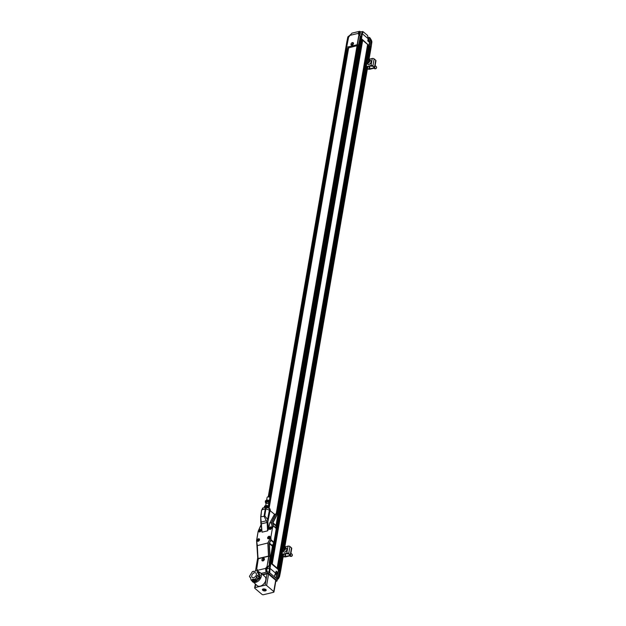 <?xml version="1.0" encoding="UTF-8"?>
<svg xmlns="http://www.w3.org/2000/svg" width="626" height="626" viewBox="0 0 626 626"><rect width="100%" height="100%" fill="white"/><g stroke="black" fill="none" stroke-linecap="round" stroke-linejoin="round"><path stroke-width="0.94" d="M268.648 508.195A2.113 1.064 -170.2 0 0 266.809 507.177A2.113 1.064 -170.2 0 0 264.735 507.529M268.914 506.504L269.415 503.601L268.898 506.497A2.113 1.064 -170.2 0 0 268.844 506.411A2.113 1.064 -170.2 0 0 268.554 506.129A2.113 1.064 -170.2 0 0 265.166 505.777A2.113 1.064 -170.2 0 0 265.095 505.831M269.047 508.555L268.671 507.232L266.332 506.457L264.375 507.013L264.422 507.608M265.166 505.777L264.501 506.262L266.465 505.706L268.844 506.411M268.671 507.232L269.086 508.351L348.635 47.826M264.501 506.262L264.375 507.013M266.465 505.706L266.332 506.457M266.504 503.155A1.377 0.689 9.8 0 1 266.207 502.615A1.377 0.689 9.8 0 1 267.678 502.169A1.377 0.689 9.8 0 1 268.914 503.085A1.377 0.689 9.8 0 1 267.959 503.57A1.377 0.689 9.8 0 1 266.504 503.155M268.781 503.883A2.113 1.064 -170.2 0 0 269.313 503.664A2.113 1.064 -170.2 0 0 267.748 501.802A2.113 1.064 -170.2 0 0 265.643 503.03A2.113 1.064 -170.2 0 0 265.925 503.32A2.113 1.064 -170.2 0 0 266.073 503.421M269.837 501.136A2.113 1.064 -170.2 0 0 269.767 501.035A2.113 1.064 -170.2 0 0 269.477 500.753A2.113 1.064 -170.2 0 0 266.097 500.401A2.113 1.064 -170.2 0 0 266.027 500.456M268.883 506.465L269.368 503.633L269.978 503.179L269.603 501.849L267.263 501.082L265.299 501.637L265.682 502.968M266.097 500.401L265.432 500.886L267.396 500.33L269.767 501.035M269.603 501.849L269.978 503.179M265.432 500.886L265.299 501.637M267.396 500.33L267.263 501.082M289.822 555.865L290.308 556.279A1.346 0.884 -49.6 0 0 290.769 556.428A1.346 0.884 -49.6 0 0 292.123 555.426A1.346 0.884 -49.6 0 0 292.272 554.659A1.346 0.884 -49.6 0 0 292.052 554.229L290.894 553.243M291.012 556.397A1.017 0.665 -49.6 0 0 292.279 554.902M283.069 549.949L282.561 549.245L283.116 548.126L284.181 547.703L284.689 548.407L284.134 549.534L283.069 549.949M283.116 548.126L284.063 548.924L283.672 549.714M283.288 549.863L282.561 549.245M284.517 548.744L284.063 548.924M283.069 557.007A1.095 0.72 -49.6 0 0 283.273 556.983L283.703 556.882A1.651 0.829 9.8 0 1 284.736 556.858L284.916 556.89A1.095 0.556 9.8 0 0 285.605 556.874L289.963 555.825A1.377 0.689 -170.2 0 0 290.527 555.387A1.377 0.689 -170.2 0 0 290.276 554.894L288.703 553.548A1.377 0.689 -170.2 0 0 286.802 553.141L282.029 554.292A1.651 0.829 -170.2 0 0 281.395 554.683L281.082 555.27M283.124 556.678L283.797 554.206M281.418 555.434L281.927 554.824A1.095 0.556 9.8 0 1 282.342 554.558L287.123 553.415A0.822 0.415 9.8 0 1 288.257 553.658L289.838 554.996A0.822 0.415 9.8 0 1 289.987 555.301A0.822 0.415 9.8 0 1 289.642 555.559L284.767 556.584A2.199 1.111 -170.2 0 0 283.382 556.616M290.527 555.387L291.739 548.376A1.377 0.689 -170.2 0 0 291.489 547.875L289.908 546.537A1.377 0.689 -170.2 0 0 288.015 546.13L284.673 546.936M283.32 547.257L283.242 547.28A1.651 0.829 -170.2 0 0 282.608 547.672L366.179 62.608M286.872 553.47A1.51 0.994 -49.6 0 0 287.06 553.736A1.51 0.994 -49.6 0 0 287.819 553.869A1.51 0.994 -49.6 0 0 288.281 553.674M259.493 576.687L257.912 575.349L258.71 574.089L258.295 573.126L260.291 575.435L257.239 580.232L256.026 580.529L254.446 579.183L255.658 578.893L257.239 580.232M255.611 580.177L252.599 581.343L251.026 580.005L252.239 579.715L253.812 581.053M259.117 572.712L257.13 570.403L258.702 571.741L258.992 573.713M251.855 576.914A2.887 1.894 130.4 0 1 252.943 573.651A2.887 1.894 130.4 0 1 255.94 573.009A2.887 1.894 130.4 0 1 255.518 576.429A2.887 1.894 130.4 0 1 252.208 577.399A2.887 1.894 130.4 0 1 251.855 576.914M258.71 574.089L260.291 575.435M258.295 573.126L257.724 573.103L257.27 572.047L258.851 573.385M257.13 570.403L254.062 571.585L252.489 571.515L249.438 576.319L250.736 578.033M254.117 571.577L253.702 571.225M249.852 577.282L250.423 577.305L251.026 580.005M254.336 580.482L252.763 579.144L254.446 579.183M255.658 578.893L256.457 577.634L258.037 578.98M257.982 578.377L256.41 577.039L257.278 575.662L258.859 577.008M257.912 575.349L257.278 575.662M257.544 571.366L257.27 572.047M252.763 579.144L252.239 579.715M256.41 577.039L256.457 577.634M374.043 68.218L374.536 68.641A1.346 0.884 -49.6 0 0 374.997 68.79A1.346 0.884 -49.6 0 0 375.827 68.437A1.346 0.884 -49.6 0 0 376.5 67.013A1.346 0.884 -49.6 0 0 376.429 66.779A1.346 0.884 -49.6 0 0 376.281 66.583L375.123 65.605M375.232 68.75A1.017 0.665 -49.6 0 0 376.508 67.256M366.859 61.99L367.008 60.894L367.994 60.088L368.831 60.378L368.691 61.473L367.705 62.279L366.859 61.99M368.745 61.058L367.955 61.7L367.008 60.894M367.994 60.088L368.784 60.761M367.955 61.7L367.9 62.115M367.298 69.361A1.095 0.72 -49.6 0 0 367.493 69.337L367.924 69.236A1.651 0.829 9.8 0 1 368.964 69.212L369.137 69.243A1.095 0.556 9.8 0 0 369.833 69.228L374.191 68.187A1.377 0.689 -170.2 0 0 374.755 67.749A1.377 0.689 -170.2 0 0 374.505 67.248L372.924 65.91A1.377 0.689 -170.2 0 0 371.03 65.503L366.257 66.646A1.651 0.829 -170.2 0 0 365.623 67.037L365.318 67.616M367.352 69.032L368.025 66.567M365.647 67.796L366.147 67.178A1.095 0.556 9.8 0 1 366.57 66.912L371.351 65.769A0.822 0.415 9.8 0 1 372.486 66.012L374.066 67.358A0.822 0.415 9.8 0 1 374.215 67.655A0.822 0.415 9.8 0 1 373.871 67.913L368.996 68.938A2.199 1.111 -170.2 0 0 367.611 68.97M374.755 67.749L375.968 60.738A1.377 0.689 -170.2 0 0 375.717 60.237L374.137 58.891A1.377 0.689 -170.2 0 0 372.243 58.492L368.902 59.29M367.548 59.611L367.47 59.634A1.651 0.829 -170.2 0 0 366.836 60.026L369.082 45.815L367.595 44.516M371.101 65.832A1.51 0.994 -49.6 0 0 371.288 66.09A1.51 0.994 -49.6 0 0 372.047 66.223A1.51 0.994 -49.6 0 0 372.501 66.027M269.094 508.359L348.643 47.834L348.087 47.92M358.98 45.307L360.036 39.18M346.874 42.318L347.5 41.785M346.89 42.208L347.516 41.715M370.482 46.355L371.116 46.895L371.828 41.684L371.007 40.987L370.107 46.277L371.007 40.987L370.357 38.303L369.426 37.513L368.863 40.721M368.957 46.512L370.107 46.277M360.31 31.59L358.925 33.334L358.354 32.92L359.629 31.308L360.779 31.949L359.629 31.308L360.779 31.957L359.144 34.18L360.435 36.449L360.052 38.71L361.492 38.71L368.933 45.518L369.465 42.325L367.814 40.917L368.096 38.765M360.106 38.757L361.46 38.765L368.91 45.557M368.894 46.973L370.138 46.316L370.96 47.302M358.901 45.745L357.43 45.588L348.659 47.842M358.354 32.92L358.072 33.421L358.62 33.765A2.199 1.44 -49.6 0 0 358.847 34.172L360.333 36.363L358.541 45.009L357.11 44.751L346.647 47.255L348.588 37.192L346.319 47.936L348.079 38.804M349.136 36.574L347.829 36.95L346.827 41.879M358.072 33.421L350.012 35.353L351.961 33.147L359.629 31.308L351.992 33.131M358.62 33.765L358.925 33.334L359.387 33.726M359.144 34.18L362.321 33.812L361.492 38.71M360.92 38.507L361.75 33.608M367.947 37.466A1.792 0.9 -170.2 0 0 369.277 37.482L368.722 40.58A1.542 0.775 -170.2 0 0 367.931 40.213M347.876 36.879L350.998 34.297M361.726 33.554L362.556 31.535L363.182 31.738L367.579 35.494M346.366 48.045L347.007 48.593L348.009 48.351M359.637 35.064L358.909 34.727L357.11 44.751M348.432 37.435L346.319 47.936M358.119 33.507L358.909 34.727M348.588 37.192L350.012 35.353M367.642 35.612L368.119 38.671L362.376 33.788L363.15 31.746M368.996 46.543L370.334 38.679M371.328 41.339L371.828 41.684M371.852 41.566L370.428 38.507M351.241 45.025A1.51 0.978 -48.7 0 0 351.272 45.056A1.51 0.978 -48.7 0 0 353.001 44.563A1.51 0.978 -48.7 0 0 353.267 42.787A1.51 0.978 -48.7 0 0 353.236 42.756M367.939 37.427L369.41 37.45L370.295 38.202M352.117 42.74A1.072 0.696 131.3 0 1 351.679 44.563A1.072 0.696 131.3 0 1 352.117 42.74M351.984 42.787A1.51 0.978 131.3 0 1 352.102 42.717A1.51 0.978 131.3 0 1 352.438 42.591A1.51 0.978 131.3 0 1 353.205 42.732A1.51 0.978 131.3 0 1 352.939 44.509A1.51 0.978 131.3 0 1 351.209 45.002A1.51 0.978 131.3 0 1 351.053 43.906A1.51 0.978 131.3 0 1 351.108 43.781M269.509 563.275L270.315 563.087L269.438 563.29L269.031 565.622L266.793 568.807L269.376 568.189L270.307 563.087L270.941 562.884L278.39 569.683M266.027 507.342A1.698 0.861 9.8 0 1 268.006 507.897A1.698 0.861 9.8 0 1 268.108 507.999M277.154 573.04L277.764 572.9L278.453 569.738L270.878 563.29L269.994 568.33L269.423 568.118M277.279 579.355L278.257 578.94L279.36 577L280.503 571.475L279.493 570.857L278.327 571.068M256.91 566.295L256.214 566.46L255.549 571.092M269.438 563.29L270.628 556.796M266.715 572.078L266.293 568.306A2.199 1.44 130.4 0 1 266.676 567.759L267.858 566.389L268.531 566.64M257.959 559.441L256.527 568.791L257.341 569.996L256.73 568.971L258.295 558.744L268.75 556.24L267.052 566.499L268.992 556.24L270.189 556.498L269.172 563.134M267.106 571.984L266.793 568.807M266.793 569.785L265.674 569.457L266.073 572.227M266.293 568.306L265.667 568.377L265.674 569.457M257.568 570.396A2.199 1.44 -49.6 0 0 257.341 569.996M276.535 574.245L275.902 578.072M269.376 568.189L269.094 572.281M257.607 570.309L265.667 568.377M256.535 568.752L258.295 558.744M268.664 565.888L268.108 566.287M267.858 566.389L267.318 566.358M279.869 570.935L278.539 576.303L279.493 570.857M277.764 572.9L276.23 571.108L274.227 576.648L275.784 573.353L276.418 573.839L275.432 574.12M267.052 566.499L265.753 568.251M257.552 570.223L257.263 569.574M278.257 578.94L279.36 577L278.977 576.069L277.052 579.05M279.368 576.961L279.486 576.499M277.005 579.011L278.429 570.716L279.869 570.489L280.432 571.413M276.715 574.167L276.035 578.189M275.902 572.821A1.542 0.775 9.8 0 1 277.028 573.792L277.24 572.579A1.542 0.775 -170.2 0 0 276.152 571.616M269.994 568.33L275.769 573.306L274.219 576.64M269.72 572.821L270.025 568.424M262.2 560.755A1.51 1.009 -50.6 0 0 262.231 560.786A1.51 1.009 -50.6 0 0 262.983 560.919A1.51 1.009 -50.6 0 0 264.25 559.8A1.51 1.009 -50.6 0 0 264.141 558.447A1.51 1.009 -50.6 0 0 264.109 558.423M262.724 560.278A1.072 0.712 129.4 0 1 262.685 558.58A1.072 0.712 129.4 0 1 262.724 560.278M262.764 558.533A1.51 1.009 129.4 0 1 262.865 558.47A1.51 1.009 129.4 0 1 264.078 558.4A1.51 1.009 129.4 0 1 264.188 559.754A1.51 1.009 129.4 0 1 262.912 560.865A1.51 1.009 129.4 0 1 262.161 560.732A1.51 1.009 129.4 0 1 261.997 559.527A1.51 1.009 129.4 0 1 262.044 559.417M277.028 573.792A1.542 0.775 9.8 0 1 276.661 574.191A1.542 0.775 9.8 0 1 276.559 574.238M275.839 573.119A1.315 0.665 9.8 0 1 276.465 574.285A1.315 0.665 9.8 0 1 275.315 574.363M275.925 574.191L276.074 573.471M259.626 576.476A4.202 2.762 130.4 0 1 257.63 579.629M256.23 580.474A4.202 2.762 130.4 0 1 254.195 580.638M275.769 581.429L276.59 581.233A1.095 0.556 -170.2 0 0 277.044 580.881L277.287 579.48A1.095 0.556 -170.2 0 0 277.091 579.081L269.008 572.211A1.095 0.556 -170.2 0 0 267.498 571.89L261.167 573.408M277.044 580.881A1.095 0.556 -170.2 0 0 276.849 580.482L268.765 573.619A1.095 0.556 -170.2 0 0 267.255 573.291L262.396 574.457M251.871 580.725L257.161 585.646A5.963 3.912 -49.6 0 0 262.169 585.271A5.963 3.912 -49.6 0 0 265.815 579.958A5.963 3.912 -49.6 0 0 264.876 576.562L260.4 572.759A5.963 3.912 130.4 0 1 261.339 576.147A5.963 3.912 130.4 0 1 255.658 582.368A5.963 3.912 130.4 0 1 252.677 581.836A5.963 3.912 130.4 0 1 251.918 580.764M262.873 574.856L267.059 573.854L265.111 585.169A1.095 0.556 9.8 0 1 266.621 585.49L273.758 591.554A1.095 0.556 9.8 0 1 273.953 591.953A1.095 0.556 9.8 0 1 273.499 592.306L263.507 594.7A1.095 0.556 9.8 0 1 261.989 594.379L254.86 588.315A1.095 0.556 9.8 0 1 254.657 587.916A1.095 0.556 9.8 0 1 255.111 587.564L265.111 585.169M266.621 585.49L268.577 574.175A1.095 0.556 -170.2 0 0 267.059 573.854M268.577 574.175L275.714 580.239L273.758 591.554M273.953 591.953L275.909 580.638A1.095 0.556 -170.2 0 0 275.714 580.239M262.756 590.302A1.925 0.97 -170.2 0 0 264.806 590.944A1.925 0.97 -170.2 0 0 266.199 590.263A1.925 0.97 -170.2 0 0 264.469 588.98A1.925 0.97 -170.2 0 0 262.411 589.606A1.925 0.97 -170.2 0 0 262.756 590.302M265.307 589.966L265.283 589.262L264.829 589.442L265.307 589.966A1.15 0.579 9.8 0 1 265.08 590.06L263.53 589.708L265.119 589.848M263.929 589.567L263.984 589.136L263.296 589.559A1.487 0.751 9.8 0 1 262.967 589.066M263.945 589.348L263.46 589.043L263.296 589.559M263.46 589.043A1.15 0.579 9.8 0 1 263.679 588.949L265.033 589.121M264.61 589.762L264.188 589.7M256.339 566.428L256.965 565.896M270.385 562.68L270.941 562.884M260.353 530.159L260.322 531.138L259.751 531.364L259.477 530.981L260.353 530.159M259.782 530.378L260.408 530.918M259.477 530.981L259.868 531.317M259.579 531.709A1.095 0.72 130.4 0 1 259.923 529.94A1.095 0.72 130.4 0 1 260.932 530.566A1.095 0.72 130.4 0 1 259.579 531.709M259.399 531.85A1.26 0.829 130.4 0 1 259.328 531.803A1.26 0.829 130.4 0 1 259.195 530.84A1.26 0.829 130.4 0 1 259.211 530.801M259.954 529.917A1.26 0.829 130.4 0 1 259.993 529.901A1.26 0.829 130.4 0 1 260.964 529.878A1.26 0.829 130.4 0 1 261.026 529.94M258.734 539.51L259.007 539.886L258.139 540.715L257.865 540.332L258.734 539.51M258.162 539.729L258.796 540.269M257.865 540.332L258.256 540.668M257.967 541.06A1.095 0.72 130.4 0 1 258.303 539.291A1.095 0.72 130.4 0 1 259.32 539.917A1.095 0.72 130.4 0 1 257.967 541.06M257.779 541.2A1.26 0.829 130.4 0 1 257.709 541.154A1.26 0.829 130.4 0 1 257.576 540.191A1.26 0.829 130.4 0 1 257.591 540.152M258.342 539.268A1.26 0.829 130.4 0 1 258.381 539.252A1.26 0.829 130.4 0 1 259.352 539.229A1.26 0.829 130.4 0 1 259.407 539.291M269.219 536.991L269.493 537.374L268.624 538.196L268.351 537.82L269.219 536.991M268.648 537.218L269.282 537.757M268.351 537.82L268.742 538.157M268.452 538.548A1.095 0.72 130.4 0 1 268.789 536.779A1.095 0.72 130.4 0 1 269.798 537.405A1.095 0.72 130.4 0 1 268.452 538.548M268.264 538.689A1.26 0.829 130.4 0 1 268.194 538.642A1.26 0.829 130.4 0 1 268.061 537.679A1.26 0.829 130.4 0 1 268.077 537.64M268.828 536.756A1.26 0.829 130.4 0 1 268.867 536.732A1.26 0.829 130.4 0 1 269.837 536.717A1.26 0.829 130.4 0 1 269.892 536.772L269.837 536.717M270.831 527.64L271.105 528.023L270.236 528.845L269.962 528.469L270.831 527.64M270.26 527.867L270.894 528.407M269.962 528.469L270.354 528.806M270.064 529.197A1.095 0.72 130.4 0 1 270.409 527.428A1.095 0.72 130.4 0 1 271.418 528.054A1.095 0.72 130.4 0 1 270.064 529.197M269.884 529.338A1.26 0.829 130.4 0 1 269.814 529.291A1.26 0.829 130.4 0 1 269.681 528.328A1.26 0.829 130.4 0 1 269.696 528.289M270.44 527.405A1.26 0.829 130.4 0 1 270.479 527.382A1.26 0.829 130.4 0 1 271.449 527.366A1.26 0.829 130.4 0 1 271.512 527.421M262.059 532.178L260.713 516.818L260.807 522.773L262.059 532.178L267.615 530.848L268.491 529.173L269.736 523.086L271.559 522.687L275.964 513.969L274.509 514.259L269.736 523.086M258.186 531.216L261.073 525.159M275.753 513.962L271.332 522.702L272.466 527.929L270.878 537.116L267.826 543.008L257.333 545.59L256.582 540.434L258.17 531.247L256.66 540.355M270.659 526.912A1.479 0.97 -49.6 0 0 269.235 528.649A1.479 0.97 -49.6 0 0 270.62 529.267A1.479 0.97 -49.6 0 0 271.551 528.164A1.479 0.97 -49.6 0 0 270.659 526.912M269.047 536.263A1.479 0.97 -49.6 0 0 267.615 538A1.479 0.97 -49.6 0 0 269 538.618A1.479 0.97 -49.6 0 0 269.939 537.515A1.479 0.97 -49.6 0 0 269.047 536.263M258.561 538.775A1.479 0.97 -49.6 0 0 257.13 540.512A1.479 0.97 -49.6 0 0 258.515 541.13A1.479 0.97 -49.6 0 0 259.454 540.027A1.479 0.97 -49.6 0 0 258.561 538.775M260.173 529.424A1.479 0.97 -49.6 0 0 258.749 531.161A1.479 0.97 -49.6 0 0 260.134 531.779A1.479 0.97 -49.6 0 0 261.073 530.676A1.479 0.97 -49.6 0 0 260.173 529.424M268.491 529.173L267.592 519.4L264.775 515.84L264.094 516.293L267.13 522.467L267.615 530.848M264.775 515.84L265.909 508.907L265.267 508.86L264.047 516.301L260.713 516.818M261.058 524.971L258.17 531.247L256.699 540.348L258.092 558.533L268.695 556.044L268.045 543.024L270.698 537.1L271.011 539.729L270.878 537.116L272.466 527.929L273.351 526.184L272.302 527.804L271.559 522.687M274.509 514.259L269.415 510.143L267.592 519.4M271.535 528.211A1.291 0.845 -49.6 0 0 271.387 527.272A1.291 0.845 -49.6 0 0 270.737 527.155A1.291 0.845 -49.6 0 0 269.642 528.094A1.291 0.845 -49.6 0 0 269.712 529.236A1.291 0.845 -49.6 0 0 270.659 529.236M269.923 537.562A1.291 0.845 -49.6 0 0 269.767 536.623A1.291 0.845 -49.6 0 0 269.125 536.505A1.291 0.845 -49.6 0 0 268.03 537.444A1.291 0.845 -49.6 0 0 268.1 538.587A1.291 0.845 -49.6 0 0 269.047 538.587M259.438 540.074A1.291 0.845 -49.6 0 0 259.281 539.135A1.291 0.845 -49.6 0 0 258.64 539.017A1.291 0.845 -49.6 0 0 257.544 539.956A1.291 0.845 -49.6 0 0 257.615 541.107A1.291 0.845 -49.6 0 0 258.561 541.107M261.05 530.723A1.291 0.845 -49.6 0 0 260.901 529.784A1.291 0.845 -49.6 0 0 260.252 529.666A1.291 0.845 -49.6 0 0 259.164 530.605A1.291 0.845 -49.6 0 0 259.227 531.756A1.291 0.845 -49.6 0 0 260.173 531.756M265.909 508.907L269.415 510.143M265.267 508.86L261.59 509.94L260.729 516.677M260.917 517.053L261.59 509.94M277.881 514.822L275.964 513.969M256.582 540.481L258.092 558.533M268.695 556.044L269.822 556.303L269.188 543.626L270.831 539.706M276.246 528.649A1.651 1.08 -49.6 0 0 276.254 528.195L273.398 525.77L276.246 528.649L273.906 542.194L271.011 539.729L270.753 540.121M277.091 514.228L272.803 522.726L273.186 526.059M269.188 543.626L270.894 540.254L273.75 542.679A1.651 1.08 -49.6 0 0 273.906 542.194M270.009 556.389L269.368 543.642L272.224 546.068A1.651 1.08 130.4 0 1 272.388 545.582L273.75 542.679M276.254 528.195L275.816 525.73A1.651 1.08 130.4 0 1 275.816 525.277L272.803 522.726M273.233 525.715L272.959 522.851L277.271 514.314M262.521 509.517L262.779 507.999A4.233 2.136 -170.2 0 0 262.458 508.328L262.239 509.587M262.779 507.999L265.62 507.318L265.354 508.844M266.12 508.985L266.402 507.381L269.571 508.531L269.297 510.104M269.79 510.307L270.025 508.915L270.362 510.738M266.402 507.381A4.233 2.136 -170.2 0 0 265.62 507.318M270.025 508.915A4.233 2.136 -170.2 0 0 269.571 508.531M269.524 497.31A1.095 0.556 -170.2 0 0 269.446 497.216A1.095 0.556 -170.2 0 0 269.391 497.169A1.095 0.556 -170.2 0 0 267.685 496.911A1.095 0.556 -170.2 0 0 267.576 496.974M269.337 500.651L269.822 497.85A1.377 0.689 -170.2 0 0 269.634 497.404A1.377 0.689 -170.2 0 0 269.571 497.349A1.377 0.689 -170.2 0 0 267.435 497.028A1.377 0.689 -170.2 0 0 267.114 497.38L266.629 500.182M360.92 38.569L360.036 39.188L275.917 526.325M361.46 38.765L360.834 38.968L270.385 562.617L269.603 562.868M277.138 568.15L272.24 563.909L362.689 40.267L361.82 39.602M368.346 45.15L367.579 44.595M362.571 40.244L361.805 39.688M277.021 514.212L357.9 45.98M271.363 563.243L270.385 562.617M270.956 562.821L361.405 39.18L361.836 39.54L271.387 563.189M271.981 563.768L362.423 40.205M277.161 568.095L367.611 44.454L362.689 40.267M277.756 568.682L368.198 45.119M278.515 569.597L277.897 568.799M278.014 568.823L368.464 45.174M280.518 571.194L279.955 570.466L278.421 570.607M370.999 47.537L370.404 46.825L368.878 46.966M256.981 565.834L256.363 566.311M256.3 565.99L257.74 557.641M268.249 496.801L346.749 42.349L347.422 42.185M269.501 497.279L347.007 48.593M368.73 40.596A1.315 0.665 -170.2 0 0 368.667 40.518A1.315 0.665 -170.2 0 0 368.565 40.44A1.315 0.665 -170.2 0 0 367.947 40.134M368.91 41.848L369.027 41.167A1.542 0.775 -170.2 0 0 368.816 40.674A1.542 0.775 -170.2 0 0 368.706 40.573M285.433 551.819L286.865 550.137M284.149 552.109A2.308 1.518 130.4 0 1 283.641 551.874L284.181 552.116C286.309 552.007 287.123 550.747 286.63 548.36A2.308 1.518 130.4 0 1 286.544 550.763A2.308 1.518 130.4 0 1 284.149 552.109M284.767 546.967A2.308 1.518 130.4 0 1 285.276 547.202A2.308 1.518 130.4 0 1 285.182 549.612A2.308 1.518 130.4 0 1 282.795 550.95A2.308 1.518 130.4 0 1 282.287 550.716A2.308 1.518 130.4 0 1 282.068 548.9M283.445 547.28A2.308 1.518 130.4 0 1 284.603 546.952M282.756 550.583C281.645 549.104 282.224 547.938 284.494 547.069C285.597 548.548 285.018 549.722 282.756 550.583M281.567 555.481L281.066 555.348M284.767 556.584L285.237 553.861M291.489 547.875L290.276 554.894M289.752 554.926L289.642 555.559M285.292 556.6L285.785 553.736M282.115 550.536L281.395 554.683M282.029 554.292L282.6 550.99M288.015 546.13L286.802 553.141M288.703 553.548L289.908 546.537M285.425 553.822L284.947 556.608M369.661 64.173L371.093 62.49M370.858 60.714A2.308 1.518 130.4 0 1 371.116 61.043A2.308 1.518 130.4 0 1 370.302 63.68A2.308 1.518 130.4 0 1 367.869 64.228C370.036 64.556 371.124 63.5 371.132 61.058L369.504 59.556A2.308 1.518 130.4 0 1 369.755 59.893A2.308 1.518 130.4 0 1 368.949 62.53A2.308 1.518 130.4 0 1 366.515 63.077A2.308 1.518 130.4 0 1 366.257 62.749M366.202 62.623A2.308 1.518 130.4 0 1 366.296 61.254M367.665 59.634A2.308 1.518 130.4 0 1 369.504 59.556C367.149 59.267 366.061 60.315 366.218 62.702L367.869 64.228M366.304 62.443C365.013 61.403 369.199 57.991 369.387 59.924C370.678 60.965 366.5 64.376 366.304 62.443M365.795 67.835L365.302 67.702M368.996 68.938L369.465 66.223M375.717 60.237L374.505 67.248M373.98 67.287L373.871 67.913M369.512 68.962L370.013 66.09M366.343 62.897L365.623 67.037M366.257 66.646L366.828 63.343M372.243 58.492L371.03 65.503M372.924 65.91L374.137 58.891M369.653 66.176L369.168 68.97M359.371 34.618L358.393 34.133M360.255 35.619L359.833 35.259M362.564 31.519L360.779 31.949L363.205 31.762L367.611 35.502L368.143 38.702M357.352 44.751L359.128 34.876M360.224 35.854L359.786 38.554M370.443 38.53L371.155 40.98M369.434 37.505L370.224 38.178M266.285 567.414L267.2 568.205M258.162 558.838L256.621 568.909M279.47 576.538L278.961 576.108M278.68 576.374L277.169 579.16M258.984 572.399L260.126 577.814L255.471 581.781L252.74 581.311M258.867 572.117A5.963 3.912 130.4 0 1 260.4 572.759L258.851 572.078M276.849 580.482L277.091 579.081M268.765 573.619L269.008 572.211M267.255 573.291L267.498 571.89M255.111 587.564L255.658 584.379M265.862 589.567A1.487 0.751 9.8 0 1 265.369 589.927M279.799 570.896L279.869 570.489M279.532 570.849L279.603 570.435M261.128 523.899L267.13 522.467M267.834 543.008L268.491 556.044M270.088 510.511L268.022 521.043M261.003 522.092L266.613 520.746M258.194 531.177L260.854 525.23M257.982 558.611L257.333 545.59M269.313 543L272.388 545.582M275.816 525.73L272.733 523.195M370.138 46.316L370.06 46.739M370.396 46.379L370.326 46.778M357.117 45.667L276.215 514.024L357.102 45.667M276.434 514.079L357.352 45.612M276.59 514.11L357.501 45.651M269.618 562.805L272.709 544.886M269.634 562.797L272.733 544.847M275.925 526.356L360.083 39.156M278.531 569.261L281.864 549.957M282.099 548.619L366.093 62.326M366.327 60.957L368.98 45.62M278.578 570.63L281.184 555.536M282.514 547.852L365.412 67.89M366.742 60.198L369.027 46.981M279.572 570.388L282.303 554.566M283.594 547.108L366.539 66.927M367.822 59.47L370.021 46.747M279.955 570.466L282.717 554.472M284.008 546.967L366.946 66.826M368.245 59.321L370.404 46.825M280.581 571.006L283.468 554.292M284.744 546.913L367.705 66.646M368.972 59.274L371.03 47.365M268.953 496.927L346.475 48.139M269.102 496.989L346.608 48.257M269.829 501.113L348.126 47.819L269.837 501.129M269.078 506.88L269.673 503.421M270.002 501.504L348.377 47.764M269.149 507.373L269.853 503.281M270.08 501.997L348.541 47.74M287.514 553.9L286.982 553.447M292.334 555.082L292.272 554.659M291.2 556.42L290.769 556.428M286.63 548.36L284.697 546.936C282.396 547.312 281.59 548.572 282.287 550.716L283.641 551.874M281.457 555.606L281.043 555.497M371.734 66.254L371.202 65.8M376.562 67.436L376.5 67.013M375.428 68.774L374.997 68.79M365.678 67.96L365.271 67.858M367.838 40.94L368.143 38.718M369.16 45.338L369.567 42.521M371.367 39.978L371.907 41.832L371.163 46.989M367.939 37.411L369.317 37.427M278.554 569.942L277.991 572.727M276.246 571.155L275.792 573.346M280.55 571.577L279.517 576.679L278.288 578.933M254.657 587.916L255.322 584.089M263.593 589.895L265.894 589.473M263.343 589.739L262.967 588.972M280.534 571.1L280.456 571.561M278.547 569.441L278.46 569.91M261.59 509.893L260.713 516.724M257.818 559.206L256.582 540.496M266.207 502.615L265.706 505.558M268.914 503.085L268.405 506.027M368.98 45.792L369.066 45.322M370.983 47.451L371.061 46.981M276.176 514.016L357.07 45.675M269.587 562.837L272.67 544.98M275.902 526.247L360.036 39.188M278.633 569.464L281.95 550.246M280.636 571.108L283.539 554.268M284.814 546.897L367.767 66.63M369.043 59.259L371.085 47.459M269.806 501.09L348.103 47.826"/></g></svg>
